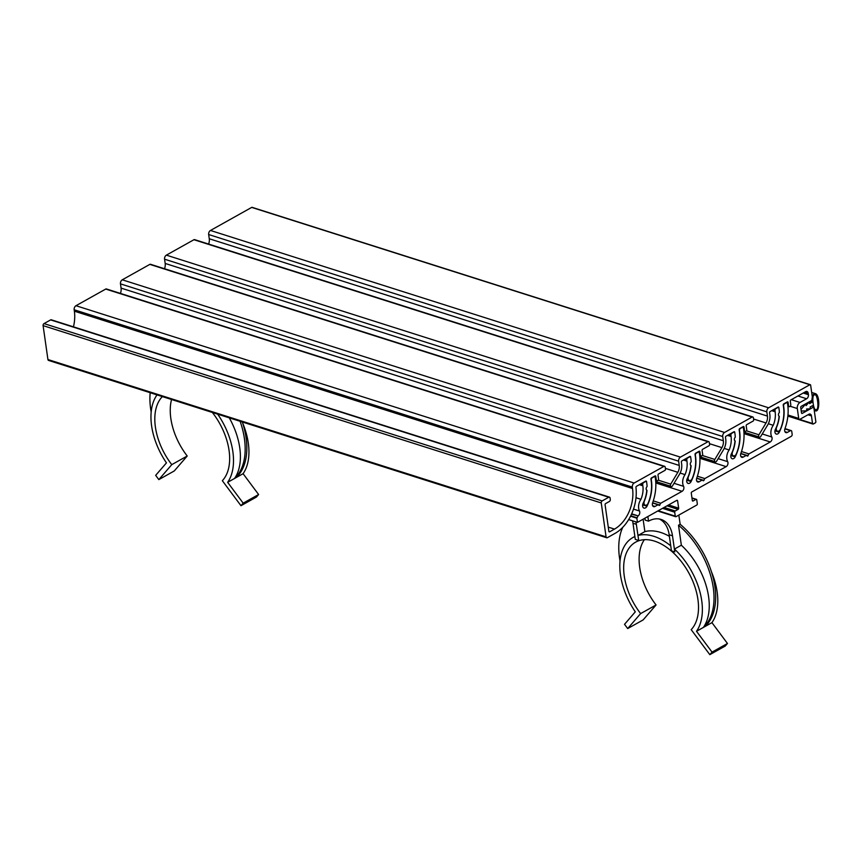 <?xml version="1.0" encoding="UTF-8"?>
<svg xmlns="http://www.w3.org/2000/svg" width="862" height="862" viewBox="0 0 862 862"><rect width="100%" height="100%" fill="white"/><g stroke="black" fill="none" stroke-linecap="round" stroke-linejoin="round"><path stroke-width="1.29" d="M252.21 207.386A0.948 0.636 107.6 0 0 251.704 207.397L210.479 230.466A3.168 2.123 107.6 0 0 209.035 232.169A3.168 2.123 107.6 0 0 208.669 234.529L209.272 238.763A7.909 5.312 -72.4 0 1 208.615 244.065M766.835 411.853A3.168 2.123 -72.4 0 1 767.191 409.493A3.168 2.123 -72.4 0 1 768.635 407.801L809.871 384.732A0.948 0.636 -72.4 0 1 810.646 385.206L812.618 399.052A0.948 0.636 -72.4 0 1 812.079 400.27L801.272 406.314A0.948 0.636 107.6 0 0 800.733 407.532L801.498 412.898A0.948 0.636 107.6 0 0 802.274 413.383L813.082 407.338A0.948 0.636 -72.4 0 1 813.868 407.812L815.84 421.658A0.948 0.636 -72.4 0 1 815.29 422.876L813.308 423.985A0.948 0.636 -72.4 0 1 812.532 423.511L811.444 415.883A3.168 2.123 107.6 0 0 810.517 414.245A3.168 2.123 107.6 0 0 810.194 414.094A3.168 2.123 107.6 0 0 808.836 414.288L800.011 419.223A1.584 1.067 -72.4 0 1 798.708 418.426L797.307 408.534A4.741 3.189 -72.4 0 1 797.846 405A4.741 3.189 -72.4 0 1 800.011 402.446L806.627 398.75A3.168 2.123 107.6 0 0 808.06 397.048A3.168 2.123 107.6 0 0 808.427 394.688L808.222 393.277A3.168 2.123 107.6 0 0 807.295 391.639A3.168 2.123 107.6 0 0 806.983 391.488A3.168 2.123 107.6 0 0 805.614 391.682L790.842 399.946A0.948 0.636 107.6 0 0 790.303 401.164L790.788 404.558A1.584 1.067 -72.4 0 1 788.579 405.786L788.094 402.403A0.948 0.636 107.6 0 0 787.318 401.918L783.784 403.89A0.948 0.636 107.6 0 0 783.246 405.108L783.526 407.09A31 20.839 -72.4 0 1 780.412 429.211A3.168 2.123 -72.4 0 1 777.567 431.205A3.168 2.123 -72.4 0 1 776.64 427.164A24.675 16.583 107.6 0 0 779.291 416.324A2.22 1.487 -72.4 0 1 778.451 414.665A2.22 1.487 -72.4 0 1 779.377 412.521A24.675 16.583 107.6 0 0 779.119 409.558L778.839 407.575A0.948 0.636 107.6 0 0 778.052 407.101L770.122 411.54A0.948 0.636 107.6 0 0 769.583 412.758L769.863 414.741A11.389 7.65 -72.4 0 1 767.643 424.998L760.672 436.571A1.584 1.067 -72.4 0 1 759.088 437.077L758.926 436.905A1.584 1.067 -72.4 0 1 758.926 434.793L766.038 422.973A7.909 5.312 107.6 0 0 767.439 416.098L766.835 411.853L208.669 234.529M741.482 451.537L748.927 453.908L770.262 441.969A3.168 2.123 107.6 0 0 771.899 439.739A3.168 2.123 107.6 0 0 771.781 436.991A9.17 6.163 -72.4 0 1 770.951 431.269A9.17 6.163 -72.4 0 1 773.257 425.3A18.986 12.758 107.6 0 0 775.153 411.777L774.992 410.646A1.584 1.067 -72.4 0 1 775.886 408.62L777.653 407.629A1.584 1.067 -72.4 0 1 778.957 408.426L779.119 409.558A24.675 16.583 -72.4 0 1 779.377 412.521A2.22 1.487 107.6 0 0 779.086 416.217L779.291 416.324M753.56 419.007L766.038 422.973M194.78 239.69A1.584 1.067 107.6 0 0 193.939 239.722L166.377 255.141A3.168 2.123 107.6 0 0 164.933 256.833A3.168 2.123 107.6 0 0 164.577 259.193L165.181 263.438A7.909 5.312 -72.4 0 1 164.513 268.739M722.733 436.528A3.168 2.123 -72.4 0 1 723.089 434.168A3.168 2.123 -72.4 0 1 724.533 432.465L752.095 417.046A1.584 1.067 -72.4 0 1 753.399 417.844L753.679 419.826A0.948 0.636 -72.4 0 1 753.14 421.044L746.751 424.621A0.948 0.636 107.6 0 0 746.201 425.839L746.772 429.793A0.948 0.636 -72.4 0 1 746.223 431.011L745.792 431.259A1.584 1.067 -72.4 0 1 744.488 430.461L744.003 427.067A0.948 0.636 107.6 0 0 743.216 426.593L739.693 428.565A0.948 0.636 107.6 0 0 739.154 429.782L739.434 431.765A31 20.839 -72.4 0 1 736.32 453.886A3.168 2.123 -72.4 0 1 733.476 455.879A3.168 2.123 -72.4 0 1 732.538 451.839A24.675 16.583 107.6 0 0 735.189 440.999A2.22 1.487 -72.4 0 1 734.359 439.34A2.22 1.487 -72.4 0 1 735.286 437.196A24.675 16.583 107.6 0 0 735.017 434.232L734.736 432.25A0.948 0.636 107.6 0 0 733.961 431.776L726.019 436.215A0.948 0.636 107.6 0 0 725.481 437.433L725.761 439.404A11.389 7.65 -72.4 0 1 723.541 449.662L716.581 461.235A1.584 1.067 -72.4 0 1 714.997 461.741L714.835 461.579A1.584 1.067 -72.4 0 1 714.824 459.457L721.936 447.637A7.909 5.312 107.6 0 0 723.337 440.762L722.733 436.528L164.577 259.193M709.469 443.682L721.936 447.637M150.678 264.365A1.584 1.067 107.6 0 0 149.837 264.386L122.275 279.805A3.168 2.123 107.6 0 0 120.831 281.508A3.168 2.123 107.6 0 0 120.475 283.867L121.079 288.102A7.909 5.312 -72.4 0 1 120.421 293.414M678.631 461.202A3.168 2.123 -72.4 0 1 678.997 458.843A3.168 2.123 -72.4 0 1 680.43 457.14L707.993 441.721A1.584 1.067 -72.4 0 1 709.297 442.518L709.588 444.49A0.948 0.636 -72.4 0 1 709.038 445.708L702.649 449.285A0.948 0.636 107.6 0 0 702.11 450.503L702.67 454.457A0.948 0.636 -72.4 0 1 702.131 455.675L701.69 455.923A1.584 1.067 -72.4 0 1 700.386 455.125L699.901 451.742A0.948 0.636 107.6 0 0 699.114 451.268L695.591 453.24A0.948 0.636 107.6 0 0 695.052 454.457L695.332 456.429A31 20.839 -72.4 0 1 692.218 478.561A3.168 2.123 -72.4 0 1 689.374 480.543A3.168 2.123 -72.4 0 1 688.447 476.514A24.675 16.583 107.6 0 0 691.098 465.663A2.22 1.487 -72.4 0 1 690.257 464.004A2.22 1.487 -72.4 0 1 691.184 461.86A24.675 16.583 107.6 0 0 690.925 458.896L690.645 456.925A0.948 0.636 107.6 0 0 689.859 456.44L681.917 460.879A0.948 0.636 107.6 0 0 681.379 462.097L681.659 464.079A11.389 7.65 -72.4 0 1 679.439 474.337L672.479 485.909A1.584 1.067 -72.4 0 1 670.895 486.416L670.733 486.254A1.584 1.067 -72.4 0 1 670.722 484.132L677.844 472.311A7.909 5.312 107.6 0 0 679.234 465.437L678.631 461.202L120.475 283.867M665.367 468.346L677.844 472.311M51.451 319.877A1.584 1.067 107.6 0 0 50.621 319.899L44.005 323.595A1.584 1.067 107.6 0 0 43.1 325.631L47.927 359.529A1.584 1.067 107.6 0 0 48.725 360.456M601.256 502.955A1.584 1.067 -72.4 0 1 602.161 500.93L608.777 497.234A1.584 1.067 -72.4 0 1 610.081 498.02L610.274 499.443A1.584 1.067 -72.4 0 1 609.38 501.468L605.63 503.57A0.948 0.636 107.6 0 0 605.092 504.787L608.874 531.337A0.948 0.636 107.6 0 0 609.649 531.822L614.498 529.106A31.635 21.259 107.6 0 0 632.525 488.517L632.331 487.105A3.168 2.123 -72.4 0 1 632.686 484.746A3.168 2.123 -72.4 0 1 634.13 483.043L663.902 466.396A1.584 1.067 -72.4 0 1 665.205 467.182L665.486 469.165A0.948 0.636 -72.4 0 1 664.947 470.383L658.546 473.96A0.948 0.636 107.6 0 0 658.008 475.177L658.568 479.132A0.948 0.636 -72.4 0 1 658.029 480.349L657.587 480.597A1.584 1.067 -72.4 0 1 656.284 479.8L655.799 476.406A0.948 0.636 107.6 0 0 655.023 475.932L651.489 477.904A0.948 0.636 107.6 0 0 650.95 479.121L651.23 481.104A31 20.839 -72.4 0 1 648.116 503.225A3.168 2.123 -72.4 0 1 645.272 505.218A3.168 2.123 -72.4 0 1 644.345 501.178A24.675 16.583 107.6 0 0 646.996 490.338A2.22 1.487 -72.4 0 1 646.155 488.679A2.22 1.487 -72.4 0 1 647.082 486.534A24.675 16.583 107.6 0 0 646.823 483.571L646.543 481.589A0.948 0.636 107.6 0 0 645.757 481.115L636.49 486.297A0.948 0.636 107.6 0 0 635.951 487.493A36.376 24.448 -72.4 0 1 615.102 533.341L607.387 537.662A1.584 1.067 -72.4 0 1 606.083 536.864L601.256 502.955L43.1 325.631M106.576 289.039A1.584 1.067 107.6 0 0 105.735 289.061L75.975 305.708A3.168 2.123 107.6 0 0 74.531 307.411A3.168 2.123 107.6 0 0 74.175 309.77L74.369 311.182A31.635 21.259 -72.4 0 1 73.453 326.838M816.422 409.579C813.663 412.629 811.174 395.162 814.331 394.893C817.101 391.844 819.579 409.31 816.422 409.579L815.786 409.633M801.003 409.407L801.229 411.034L806.843 410.829L806.584 408.987L810.366 408.857L810.108 407.015L812.381 405.743L815.398 410.84C819.924 412.693 819.881 394.656 815.355 393.632C812.995 393.6 811.842 396.509 811.896 402.349L809.623 403.621L809.364 401.789L806.099 405.603L805.841 403.761L801.003 409.407M814.331 394.893L814.978 394.839M809.633 401.638L811.896 402.349M697.38 476.212L704.825 478.572L726.16 466.633A3.168 2.123 107.6 0 0 727.797 464.402A3.168 2.123 107.6 0 0 727.679 461.666A9.17 6.163 -72.4 0 1 726.849 455.944A9.17 6.163 -72.4 0 1 729.155 449.964A18.986 12.758 107.6 0 0 731.051 436.452L730.89 435.321A1.584 1.067 -72.4 0 1 731.795 433.284L733.551 432.304A1.584 1.067 -72.4 0 1 734.855 433.101L735.017 434.232A24.675 16.583 -72.4 0 1 735.286 437.196A2.22 1.487 107.6 0 0 734.984 440.881A24.362 16.367 -72.4 0 1 731.332 453.983A3.48 2.338 107.6 0 0 732.204 458.746A3.48 2.338 107.6 0 0 735.189 456.871A31.323 21.044 107.6 0 0 739.65 431.636L739.488 430.504A1.584 1.067 -72.4 0 1 740.393 428.479L742.16 427.487A1.584 1.067 -72.4 0 1 743.464 428.285L743.615 429.416A37.012 24.879 -72.4 0 1 740.824 453.466A3.168 2.123 107.6 0 0 741.826 457.302A3.168 2.123 107.6 0 0 743.195 457.108L746.276 455.384L740.76 453.638M653.277 500.887L660.723 503.246L682.068 491.308A3.168 2.123 107.6 0 0 683.706 489.077A3.168 2.123 107.6 0 0 683.588 486.33A9.17 6.163 -72.4 0 1 682.758 480.608A9.17 6.163 -72.4 0 1 685.053 474.639A18.986 12.758 107.6 0 0 686.949 461.116L686.788 459.985A1.584 1.067 -72.4 0 1 687.693 457.959L689.46 456.968A1.584 1.067 -72.4 0 1 690.764 457.765L690.925 458.896A24.675 16.583 -72.4 0 1 691.184 461.86A2.22 1.487 107.6 0 0 690.882 465.555A24.362 16.367 -72.4 0 1 687.229 478.647A3.48 2.338 107.6 0 0 688.102 483.42A3.48 2.338 107.6 0 0 691.087 481.546A31.323 21.044 107.6 0 0 695.548 456.31L695.397 455.179A1.584 1.067 -72.4 0 1 696.291 453.153L698.058 452.162A1.584 1.067 -72.4 0 1 699.362 452.959L699.524 454.091A37.012 24.879 -72.4 0 1 696.722 478.141A3.168 2.123 107.6 0 0 697.735 481.977A3.168 2.123 107.6 0 0 699.093 481.783L702.174 480.059L696.668 478.302M631.501 514.183L638.117 515.885A3.168 2.123 107.6 0 0 639.604 513.752A3.168 2.123 107.6 0 0 639.485 511.004A9.17 6.163 -72.4 0 1 638.656 505.283A9.17 6.163 -72.4 0 1 640.962 499.303A18.986 12.758 107.6 0 0 642.858 485.791L642.696 484.659A1.584 1.067 -72.4 0 1 643.591 482.634L645.358 481.642A1.584 1.067 -72.4 0 1 646.662 482.44L646.823 483.571A24.675 16.583 -72.4 0 1 647.082 486.534A2.22 1.487 107.6 0 0 646.791 490.23A24.362 16.367 -72.4 0 1 643.127 503.322A3.48 2.338 107.6 0 0 644 508.084A3.48 2.338 107.6 0 0 646.985 506.22A31.323 21.044 107.6 0 0 651.457 480.974L651.295 479.854A1.584 1.067 -72.4 0 1 652.189 477.817L653.956 476.837A1.584 1.067 -72.4 0 1 655.26 477.623L655.422 478.755A37.012 24.879 -72.4 0 1 652.62 502.805A3.168 2.123 107.6 0 0 653.633 506.64A3.168 2.123 107.6 0 0 654.991 506.457L658.083 504.723L652.566 502.977M779.086 416.217A24.362 16.367 -72.4 0 1 775.423 429.308A3.48 2.338 107.6 0 0 776.296 434.071A3.48 2.338 107.6 0 0 779.28 432.207A31.323 21.044 107.6 0 0 783.752 406.972L783.59 405.84A1.584 1.067 -72.4 0 1 784.495 403.804L786.252 402.823A1.584 1.067 -72.4 0 1 787.556 403.621L787.717 404.741A37.012 24.879 -72.4 0 1 784.916 428.791A3.168 2.123 107.6 0 0 785.928 432.627A3.168 2.123 107.6 0 0 787.286 432.444L790.454 430.666A1.584 1.067 -72.4 0 1 791.758 431.463L792.156 434.286A1.584 1.067 -72.4 0 1 791.262 436.323L691.82 491.954A0.948 0.636 107.6 0 0 691.281 493.172L692.326 500.52A0.948 0.636 107.6 0 0 693.102 500.994L695.968 499.389A0.948 0.636 -72.4 0 1 696.755 499.863L697.315 503.828A0.948 0.636 -72.4 0 1 696.776 505.046L676.045 516.64A0.948 0.636 -72.4 0 1 675.269 516.155L674.698 512.2A0.948 0.636 -72.4 0 1 675.248 510.983L678.114 509.377A0.948 0.636 107.6 0 0 678.653 508.16L677.607 500.822A0.948 0.636 107.6 0 0 676.821 500.337L637.449 522.372L628.667 519.581M630.553 516.176L636.846 518.181L637.449 522.372M748.927 453.908L747.537 456.149L746.276 455.384M704.825 478.572L703.435 480.813L702.174 480.059M660.723 503.246L659.333 505.488L658.083 504.723M637.869 516.209L637.137 517.836L630.736 515.81M635.994 497.73L640.962 499.303M680.129 473.066L685.053 474.639M724.231 448.402L729.155 449.964M768.322 423.727L773.257 425.3M162.358 396.585A52.194 31.409 -119.2 0 0 171.775 464.64L187.216 456.009A52.194 31.409 60.8 0 1 171.56 399.505M171.775 464.64L158.834 479.606L155.666 475.35L166.452 462.883A57.582 34.652 60.8 0 1 156.819 395.205A57.582 34.652 60.8 0 1 157.046 394.893M151.173 412.058A66.439 39.986 60.8 0 1 149.945 400.873A66.439 39.986 60.8 0 1 150.182 392.716M240.121 421.292A66.439 39.986 60.8 0 1 234.539 478.475L236.188 477.548A66.439 39.986 -119.2 0 0 242.33 421.992M217.677 414.159A57.582 34.652 60.8 0 1 227.643 482.321L234.539 478.475A57.582 34.652 -119.2 0 0 229.281 417.844M236.188 477.548L243.084 473.691A57.582 34.652 -119.2 0 0 242.61 422.865M227.643 482.321L243.17 503.16L240.972 505.703L256.413 497.062L258.611 494.519L243.084 473.691M158.834 479.606L174.264 470.964L187.216 456.009M240.972 505.703L222.342 480.705A52.194 31.409 -119.2 0 0 212.364 412.467M243.17 503.16L258.611 494.519M678.502 525.217A66.439 39.986 60.8 0 1 703.392 627.428L705.051 626.502A66.439 39.986 -119.2 0 0 680.15 524.29L678.502 525.217L681.346 545.215L674.45 549.062A57.582 34.652 60.8 0 1 696.507 631.286L712.034 652.114L709.825 654.657L691.195 629.659A52.194 31.409 -119.2 0 0 692.876 581.387A52.194 31.409 -119.2 0 0 654.452 541.099A52.194 31.409 -119.2 0 0 635.606 542.166A52.194 31.409 -119.2 0 0 640.628 613.593L656.068 604.962A52.194 31.409 60.8 0 1 644.356 539.698M640.628 613.593L627.687 628.56L624.519 624.314L635.305 611.837A57.582 34.652 60.8 0 1 625.672 544.17A57.582 34.652 60.8 0 1 632.977 537.479A57.582 34.652 60.8 0 1 634.874 536.541M620.026 561.011A66.439 39.986 60.8 0 1 618.797 549.837A66.439 39.986 60.8 0 1 622.752 527.328M659.322 518.999A29.103 19.557 -72.4 0 1 669.16 534.742L671.455 550.872L674.795 551.928L672.5 535.808A29.103 19.557 107.6 0 0 661.035 519.42A29.103 19.557 107.6 0 0 648.526 521.165L647.868 516.543M644.905 518.202L645.175 520.098L648.526 521.165M674.45 549.062L674.795 551.928M696.507 631.286L703.392 627.428A57.582 34.652 -119.2 0 0 681.346 545.215M643.106 519.204L644.873 531.617L637.988 535.464L638.688 540.409L636.339 524.312A29.103 19.557 107.6 0 0 635.887 521.876M632.536 520.81A29.103 19.557 -72.4 0 1 632.988 523.256L635.283 539.375L638.634 540.442M678.836 515.077L680.15 524.29M669.375 536.315A57.582 34.652 -119.2 0 0 644.873 531.617M637.988 535.464A57.582 34.652 60.8 0 1 670.733 545.84M705.051 626.502L711.937 622.644A57.582 34.652 -119.2 0 0 711.462 571.818M709.825 654.657L725.265 646.026L727.463 643.483L711.937 622.644M627.687 628.56L643.117 619.929L656.068 604.962M712.034 652.114L727.463 643.483M251.704 207.397L809.871 384.732M802.274 413.383L801.574 413.157M743.917 432.142L758.926 436.905M790.249 406.293L797.307 408.534M808.427 394.688L803.212 393.029M807.963 414.773L811.444 415.883M812.532 423.511L799.333 419.32M804.752 392.167L808.222 393.277M797.932 395.981L806.627 398.75M800.011 402.446L791.316 399.688M798.708 418.426L787.965 415.01M788.579 405.786L787.825 405.549M759.088 437.077L743.928 432.25M758.926 434.793L746.449 430.828M777.793 407.252L778.839 407.575M787.06 402.069L788.094 402.403M768.635 407.801L210.479 230.466M209.272 238.763L767.439 416.098M699.815 456.806L714.835 461.579M193.939 239.722L752.095 417.046M742.958 426.733L744.003 427.067M744.488 430.461L743.723 430.224M733.691 431.916L734.736 432.25M724.533 432.465L166.377 255.141M714.997 461.741L699.825 456.925M714.824 459.457L702.358 455.492M165.181 263.438L723.337 440.762M655.723 481.481L670.733 486.254M149.837 264.386L707.993 441.721M698.856 451.408L699.901 451.742M700.386 455.125L699.632 454.888M689.6 456.591L690.645 456.925M680.43 457.14L122.275 279.805M670.895 486.416L655.723 481.599M670.722 484.132L658.256 480.166M121.079 288.102L679.234 465.437M105.735 289.061L663.902 466.396M50.621 319.899L608.777 497.234M74.175 309.77L632.331 487.105M609.649 531.822L608.938 531.595M654.764 476.083L655.799 476.406M656.284 479.8L655.529 479.563M645.498 481.265L646.543 481.589M634.13 483.043L75.975 305.708M74.369 311.182L632.525 488.517M606.083 536.864L47.927 359.529M602.161 500.93L44.005 323.595M608.27 527.124L614.498 529.106M772.902 409.989L774.992 410.646M771.781 436.991L762.245 433.963M744.003 433.629L770.262 441.969M728.799 434.653L730.89 435.321M684.708 459.327L686.788 459.985M640.606 483.991L642.696 484.659M727.679 461.666L718.143 458.638M699.901 458.293L726.16 466.633M683.588 486.33L674.041 483.302M655.81 482.968L682.068 491.308M639.485 511.004L633.505 509.108M638.117 515.885L631.663 513.827M784.883 428.899L790.454 430.666M676.562 500.488L677.607 500.822M666.983 505.843L678.114 509.377M662.533 508.332L674.698 512.2M691.981 498.128L695.968 499.389M693.102 500.994L692.391 500.768M740.824 453.455L748.097 455.761M696.722 478.13L703.995 480.436M743.195 457.108L740.824 456.364M699.093 481.783L696.733 481.028M652.631 502.794L659.893 505.11M654.991 506.457L652.631 505.703M675.269 516.155L658.223 510.746M675.248 510.983L664.117 507.449M678.653 508.16L668.567 504.96M787.286 432.444L784.926 431.69M639.378 484.681L642.858 485.791M683.48 460.017L686.949 461.116M642.643 504.841L646.985 506.22M686.745 480.166L691.087 481.546M730.847 455.492L735.189 456.871M727.571 435.342L731.051 436.452M774.949 430.828L779.28 432.207M771.673 410.668L775.153 411.777M669.16 534.742L672.5 535.808M632.988 523.256L636.339 524.312M252.113 207.343L810.269 384.678M787.868 416.087L812.898 424.039M787.911 406.271L789.204 406.681M743.928 432.347L759.4 437.271M775.024 430.397L777.567 431.205M194.618 239.625L752.774 416.949M743.809 430.935L745.102 431.356M699.836 457.022L715.298 461.935M730.933 455.071L733.476 455.879M150.516 264.289L708.683 441.624M699.707 455.61L701.011 456.02M655.734 481.696L671.207 486.61M686.831 479.735L689.374 480.543M48.552 360.424L606.708 537.759M106.425 288.964L664.58 466.299M51.3 319.802L609.456 497.137M655.605 480.285L656.909 480.694M642.729 504.41L645.272 505.218M814.245 410.474L815.398 410.84M811.681 392.469L815.355 393.632M645.369 481.33L646.037 481.546M653.967 476.524L654.635 476.74M689.46 456.666L690.139 456.882M698.058 451.85L698.737 452.065M733.562 431.991L734.241 432.207M742.16 427.186L742.839 427.401M777.664 407.327L778.332 407.532M786.263 402.511L786.931 402.726M784.98 428.619L791.133 430.58M657.749 511.015L675.636 516.694M691.949 497.924L696.377 499.335M634.863 536.423L632.977 537.479"/></g></svg>
